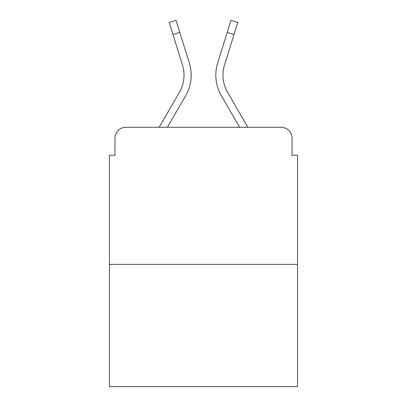 <?xml version="1.0" encoding="UTF-8"?>
<svg xmlns="http://www.w3.org/2000/svg" width="407" height="407" viewBox="0 0 407 407"><rect width="100%" height="100%" fill="white"/><g stroke="black" fill="none" stroke-linecap="round" stroke-linejoin="round"><path stroke-width="0.61" d="M114.942 138.248L114.942 155.245L114.942 138.248A10.969 10.969 0 0 1 125.911 127.279L159.162 127.279L179.456 92.221A34 34 0 0 0 182.494 65.079L169.226 22.471L176.033 20.35L189.301 62.958A41.127 41.127 0 0 1 185.628 95.793L167.399 127.279M297.542 264.367L109.458 264.367L109.458 386.65L297.542 386.65L297.542 155.245L292.058 155.245L292.058 138.248A10.969 10.969 0 0 0 281.089 127.279L125.911 127.279M109.458 264.367L109.458 155.245L114.942 155.245M227.544 92.221A34 34 0 0 1 224.506 65.079A34 34 0 0 0 227.544 92.221A34 34 0 0 1 224.506 65.079A34 34 0 0 0 227.544 92.221A34 34 0 0 1 224.506 65.079A34 34 0 0 0 227.544 92.221A34 34 0 0 1 224.506 65.079A34 34 0 0 0 227.544 92.221A34 34 0 0 1 224.506 65.079A34 34 0 0 0 227.544 92.221L247.838 127.279L281.089 127.279M292.058 155.245L292.058 138.248M217.699 62.958L230.967 20.35L237.774 22.471L234.02 34.514L227.218 32.392L217.699 62.958A41.127 41.127 0 0 0 221.372 95.793L239.601 127.279M179.456 92.221A34 34 0 0 0 182.494 65.079A34 34 0 0 1 179.456 92.221A34 34 0 0 0 182.494 65.079A34 34 0 0 1 179.456 92.221A34 34 0 0 0 182.494 65.079A34 34 0 0 1 179.456 92.221A34 34 0 0 0 182.494 65.079A34 34 0 0 1 179.456 92.221A34 34 0 0 0 182.494 65.079M172.98 34.514L179.782 32.392L189.301 62.958M224.506 65.079L234.02 34.514"/></g></svg>
